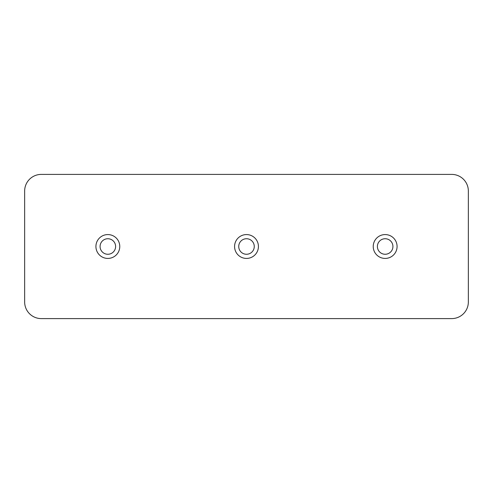 <?xml version="1.0" encoding="UTF-8"?>
<svg xmlns="http://www.w3.org/2000/svg" width="493" height="493" viewBox="0 0 493 493"><rect width="100%" height="100%" fill="white"/><g stroke="black" fill="none" stroke-linecap="round" stroke-linejoin="round"><path stroke-width="0.74" d="M385.156 234.576A11.924 11.924 0 0 0 373.232 246.5A11.924 11.924 0 0 0 385.156 258.424A11.924 11.924 0 0 0 397.081 246.5A11.924 11.924 0 0 0 385.156 234.576M246.5 234.576A11.924 11.924 0 0 0 234.576 246.5A11.924 11.924 0 0 0 246.5 258.424A11.924 11.924 0 0 0 258.424 246.5A11.924 11.924 0 0 0 246.5 234.576M107.844 234.576A11.924 11.924 0 0 0 95.919 246.5A11.924 11.924 0 0 0 107.844 258.424A11.924 11.924 0 0 0 119.768 246.5A11.924 11.924 0 0 0 107.844 234.576M385.156 254.265A7.765 7.765 0 0 1 377.391 246.5A7.765 7.765 0 0 1 385.156 238.735A7.765 7.765 0 0 1 392.921 246.5A7.765 7.765 0 0 1 385.156 254.265M246.5 254.265A7.765 7.765 0 0 1 238.735 246.5A7.765 7.765 0 0 1 246.5 238.735A7.765 7.765 0 0 1 254.265 246.5A7.765 7.765 0 0 1 246.5 254.265M107.844 254.265A7.765 7.765 0 0 1 100.079 246.5A7.765 7.765 0 0 1 107.844 238.735A7.765 7.765 0 0 1 115.608 246.5A7.765 7.765 0 0 1 107.844 254.265M468.35 301.962L468.35 191.037A16.639 16.639 0 0 0 451.711 174.399L41.289 174.399A16.639 16.639 0 0 0 24.65 191.037L24.65 301.962A16.639 16.639 0 0 0 41.289 318.601L451.711 318.601A16.639 16.639 0 0 0 468.35 301.962"/></g></svg>
